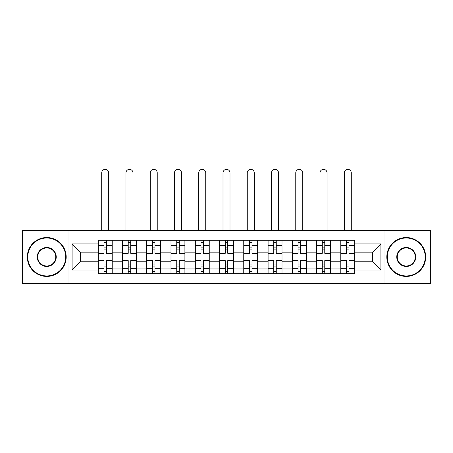 <?xml version="1.0" encoding="UTF-8"?>
<svg xmlns="http://www.w3.org/2000/svg" width="453" height="453" viewBox="0 0 453 453"><rect width="100%" height="100%" fill="white"/><g stroke="black" fill="none" stroke-linecap="round" stroke-linejoin="round"><path stroke-width="0.68" d="M384.014 283.646L430.35 283.646L430.35 230.311L22.65 230.311L22.65 283.646L384.014 283.646L384.014 230.311M122.474 273.691L122.474 245.005L112.214 245.005L112.214 273.691M112.214 245.005L112.214 240.26M122.474 245.005L122.474 240.26M136.472 240.26L136.472 273.691M146.732 273.691L146.732 240.26M160.724 240.26L160.724 273.691M170.991 273.691L170.991 240.26M184.983 240.26L184.983 273.691M195.249 273.691L195.249 240.26M209.241 240.26L209.241 273.691M219.501 273.691L219.501 240.26M233.499 240.26L233.499 273.691M243.759 273.691L243.759 240.26M257.751 240.26L257.751 273.691M268.017 273.691L268.017 240.26M282.009 240.26L282.009 273.691M292.276 273.691L292.276 240.26M306.268 240.26L306.268 273.691M316.528 273.691L316.528 240.26M330.526 240.26L330.526 273.691M340.786 273.691L340.786 240.26M340.786 261.794L330.526 261.794M316.528 261.794L306.268 261.794M292.276 261.794L282.009 261.794M268.017 261.794L257.751 261.794M243.759 261.794L233.499 261.794M219.501 261.794L209.241 261.794M195.249 261.794L184.983 261.794M170.991 261.794L160.724 261.794M146.732 261.794L136.472 261.794M122.474 261.794L112.214 261.794M340.786 252.157L330.526 252.157M316.528 252.157L306.268 252.157M292.276 252.157L282.009 252.157M268.017 252.157L257.751 252.157M243.759 252.157L233.499 252.157M219.501 252.157L209.241 252.157M195.249 252.157L184.983 252.157M170.991 252.157L160.724 252.157M146.732 252.157L136.472 252.157M122.474 252.157L112.214 252.157M80.34 261.794L98.222 261.794L98.222 252.157L80.34 252.157L80.34 261.794L72.095 270.039L72.095 243.918L98.222 243.918L98.222 252.157M354.778 252.157L354.778 261.794L372.66 261.794L372.66 252.157L354.778 252.157L354.778 240.26L98.222 240.26L98.222 243.918M354.778 243.918L380.905 243.918L380.905 270.039L354.778 270.039L354.778 261.794M98.222 261.794L98.222 273.691L354.778 273.691L354.778 270.039M98.222 270.039L72.095 270.039M68.986 283.646L68.986 230.311M106.461 271.358L103.975 271.358M103.975 242.593L106.461 242.593M130.719 271.358L128.227 271.358M128.227 242.593L130.719 242.593M154.971 271.358L152.485 271.358M152.485 242.593L154.971 242.593M179.229 271.358L176.744 271.358M176.744 242.593L179.229 242.593M203.488 271.358L201.002 271.358M201.002 242.593L203.488 242.593M227.746 271.358L225.254 271.358M225.254 242.593L227.746 242.593M251.998 271.358L249.512 271.358M249.512 242.593L251.998 242.593M276.256 271.358L273.771 271.358M273.771 242.593L276.256 242.593M300.515 271.358L298.029 271.358M298.029 242.593L300.515 242.593M324.773 271.358L322.281 271.358M322.281 242.593L324.773 242.593M349.025 271.358L346.539 271.358M346.539 242.593L349.025 242.593M72.095 243.918L80.34 252.157M372.66 261.794L380.905 270.039M372.66 252.157L380.905 243.918M112.134 273.691L112.134 253.323L106.461 253.323L106.461 240.26M103.975 240.26L103.975 253.323L98.295 253.323L98.295 240.26M108.714 230.311L108.714 172.853A3.499 3.499 0 0 0 105.215 169.354A3.499 3.499 0 0 0 101.715 172.853L101.715 230.311M112.134 253.323L112.134 240.26M98.295 273.691L98.295 260.628L103.975 260.628L103.975 273.691M106.461 273.691L106.461 260.628L112.134 260.628M103.975 249.903L106.461 249.903M98.295 260.628L98.295 253.323M106.461 264.054L103.975 264.054M106.461 271.67L103.975 271.67M103.975 266.075L106.461 266.075M106.461 247.882L103.975 247.882M103.975 242.281L106.461 242.281M136.393 273.691L136.393 253.323L130.719 253.323L130.719 240.26M128.227 240.26L128.227 253.323L122.553 253.323L122.553 240.26M132.972 230.311L132.972 172.853A3.499 3.499 0 0 0 129.473 169.354A3.499 3.499 0 0 0 125.974 172.853L125.974 230.311M136.393 253.323L136.393 240.26M122.553 273.691L122.553 260.628L128.227 260.628L128.227 273.691M130.719 273.691L130.719 260.628L136.393 260.628M128.227 249.903L130.719 249.903M122.553 260.628L122.553 253.323M130.719 264.054L128.227 264.054M130.719 271.67L128.227 271.67M128.227 266.075L130.719 266.075M130.719 247.882L128.227 247.882M128.227 242.281L130.719 242.281M160.651 273.691L160.651 253.323L154.971 253.323L154.971 240.26M152.485 240.26L152.485 253.323L146.812 253.323L146.812 240.26M157.231 230.311L157.231 172.853A3.499 3.499 0 0 0 153.731 169.354A3.499 3.499 0 0 0 150.232 172.853L150.232 230.311M160.651 253.323L160.651 240.26M146.812 273.691L146.812 260.628L152.485 260.628L152.485 273.691M154.971 273.691L154.971 260.628L160.651 260.628M152.485 249.903L154.971 249.903M146.812 260.628L146.812 253.323M154.971 264.054L152.485 264.054M154.971 271.67L152.485 271.67M152.485 266.075L154.971 266.075M154.971 247.882L152.485 247.882M152.485 242.281L154.971 242.281M184.903 273.691L184.903 253.323L179.229 253.323L179.229 240.26M176.744 240.26L176.744 253.323L171.07 253.323L171.07 240.26M181.483 230.311L181.483 172.853A3.499 3.499 0 0 0 177.984 169.354A3.499 3.499 0 0 0 174.49 172.853L174.49 230.311M184.903 253.323L184.903 240.26M171.07 273.691L171.07 260.628L176.744 260.628L176.744 273.691M179.229 273.691L179.229 260.628L184.903 260.628M176.744 249.903L179.229 249.903M171.07 260.628L171.07 253.323M179.229 264.054L176.744 264.054M179.229 271.67L176.744 271.67M176.744 266.075L179.229 266.075M179.229 247.882L176.744 247.882M176.744 242.281L179.229 242.281M209.161 273.691L209.161 253.323L203.488 253.323L203.488 240.26M201.002 240.26L201.002 253.323L195.322 253.323L195.322 240.26M205.741 230.311L205.741 172.853A3.499 3.499 0 0 0 202.242 169.354A3.499 3.499 0 0 0 198.742 172.853L198.742 230.311M209.161 253.323L209.161 240.26M195.322 273.691L195.322 260.628L201.002 260.628L201.002 273.691M203.488 273.691L203.488 260.628L209.161 260.628M201.002 249.903L203.488 249.903M195.322 260.628L195.322 253.323M203.488 264.054L201.002 264.054M203.488 271.67L201.002 271.67M201.002 266.075L203.488 266.075M203.488 247.882L201.002 247.882M201.002 242.281L203.488 242.281M233.42 273.691L233.42 253.323L227.746 253.323L227.746 240.26M225.254 240.26L225.254 253.323L219.58 253.323L219.58 240.26M229.999 230.311L229.999 172.853A3.499 3.499 0 0 0 226.5 169.354A3.499 3.499 0 0 0 223.001 172.853L223.001 230.311M233.42 253.323L233.42 240.26M219.58 273.691L219.58 260.628L225.254 260.628L225.254 273.691M227.746 273.691L227.746 260.628L233.42 260.628M225.254 249.903L227.746 249.903M219.58 260.628L219.58 253.323M227.746 264.054L225.254 264.054M227.746 271.67L225.254 271.67M225.254 266.075L227.746 266.075M227.746 247.882L225.254 247.882M225.254 242.281L227.746 242.281M46.75 275.945A18.969 18.969 0 0 0 65.719 256.976A18.969 18.969 0 0 0 46.75 238.006A18.969 18.969 0 0 0 27.78 256.976A18.969 18.969 0 0 0 46.75 275.945M46.75 237.542A19.434 19.434 0 0 1 66.189 256.976A19.434 19.434 0 0 1 46.75 276.415A19.434 19.434 0 0 1 27.316 256.976A19.434 19.434 0 0 1 46.75 237.542M46.75 266.46A9.485 9.485 0 0 1 37.265 256.976A9.485 9.485 0 0 1 46.75 247.491A9.485 9.485 0 0 1 56.234 256.976A9.485 9.485 0 0 1 46.75 266.46M46.75 247.955A9.02 9.02 0 0 0 37.735 256.976A9.02 9.02 0 0 0 46.75 265.996A9.02 9.02 0 0 0 55.77 256.976A9.02 9.02 0 0 0 46.75 247.955M406.25 275.945A18.969 18.969 0 0 0 425.22 256.976A18.969 18.969 0 0 0 406.25 238.006A18.969 18.969 0 0 0 387.281 256.976A18.969 18.969 0 0 0 406.25 275.945M406.25 237.542A19.434 19.434 0 0 1 425.684 256.976A19.434 19.434 0 0 1 406.25 276.415A19.434 19.434 0 0 1 386.811 256.976A19.434 19.434 0 0 1 406.25 237.542M406.25 266.46A9.485 9.485 0 0 1 396.766 256.976A9.485 9.485 0 0 1 406.25 247.491A9.485 9.485 0 0 1 415.735 256.976A9.485 9.485 0 0 1 406.25 266.46M406.25 247.955A9.02 9.02 0 0 0 397.23 256.976A9.02 9.02 0 0 0 406.25 265.996A9.02 9.02 0 0 0 415.265 256.976A9.02 9.02 0 0 0 406.25 247.955M257.678 273.691L257.678 253.323L251.998 253.323L251.998 240.26M249.512 240.26L249.512 253.323L243.839 253.323L243.839 240.26M254.258 230.311L254.258 172.853A3.499 3.499 0 0 0 250.758 169.354A3.499 3.499 0 0 0 247.259 172.853L247.259 230.311M257.678 253.323L257.678 240.26M243.839 273.691L243.839 260.628L249.512 260.628L249.512 273.691M251.998 273.691L251.998 260.628L257.678 260.628M249.512 249.903L251.998 249.903M243.839 260.628L243.839 253.323M251.998 264.054L249.512 264.054M251.998 271.67L249.512 271.67M249.512 266.075L251.998 266.075M251.998 247.882L249.512 247.882M249.512 242.281L251.998 242.281M281.93 273.691L281.93 253.323L276.256 253.323L276.256 240.26M273.771 240.26L273.771 253.323L268.097 253.323L268.097 240.26M278.51 230.311L278.51 172.853A3.499 3.499 0 0 0 275.016 169.354A3.499 3.499 0 0 0 271.517 172.853L271.517 230.311M281.93 253.323L281.93 240.26M268.097 273.691L268.097 260.628L273.771 260.628L273.771 273.691M276.256 273.691L276.256 260.628L281.93 260.628M273.771 249.903L276.256 249.903M268.097 260.628L268.097 253.323M276.256 264.054L273.771 264.054M276.256 271.67L273.771 271.67M273.771 266.075L276.256 266.075M276.256 247.882L273.771 247.882M273.771 242.281L276.256 242.281M306.188 273.691L306.188 253.323L300.515 253.323L300.515 240.26M298.029 240.26L298.029 253.323L292.349 253.323L292.349 240.26M302.768 230.311L302.768 172.853A3.499 3.499 0 0 0 299.269 169.354A3.499 3.499 0 0 0 295.769 172.853L295.769 230.311M306.188 253.323L306.188 240.26M292.349 273.691L292.349 260.628L298.029 260.628L298.029 273.691M300.515 273.691L300.515 260.628L306.188 260.628M298.029 249.903L300.515 249.903M292.349 260.628L292.349 253.323M300.515 264.054L298.029 264.054M300.515 271.67L298.029 271.67M298.029 266.075L300.515 266.075M300.515 247.882L298.029 247.882M298.029 242.281L300.515 242.281M330.447 273.691L330.447 253.323L324.773 253.323L324.773 240.26M322.281 240.26L322.281 253.323L316.607 253.323L316.607 240.26M327.026 230.311L327.026 172.853A3.499 3.499 0 0 0 323.527 169.354A3.499 3.499 0 0 0 320.028 172.853L320.028 230.311M330.447 253.323L330.447 240.26M316.607 273.691L316.607 260.628L322.281 260.628L322.281 273.691M324.773 273.691L324.773 260.628L330.447 260.628M322.281 249.903L324.773 249.903M316.607 260.628L316.607 253.323M324.773 264.054L322.281 264.054M324.773 271.67L322.281 271.67M322.281 266.075L324.773 266.075M324.773 247.882L322.281 247.882M322.281 242.281L324.773 242.281M354.705 273.691L354.705 253.323L349.025 253.323L349.025 240.26M346.539 240.26L346.539 253.323L340.866 253.323L340.866 240.26M351.285 230.311L351.285 172.853A3.499 3.499 0 0 0 347.785 169.354A3.499 3.499 0 0 0 344.286 172.853L344.286 230.311M354.705 253.323L354.705 240.26M340.866 273.691L340.866 260.628L346.539 260.628L346.539 273.691M349.025 273.691L349.025 260.628L354.705 260.628M346.539 249.903L349.025 249.903M340.866 260.628L340.866 253.323M349.025 264.054L346.539 264.054M349.025 271.67L346.539 271.67M346.539 266.075L349.025 266.075M349.025 247.882L346.539 247.882M346.539 242.281L349.025 242.281M316.528 245.005L306.268 245.005M292.276 245.005L282.009 245.005M268.017 245.005L257.751 245.005M243.759 245.005L233.499 245.005M219.501 245.005L209.241 245.005M195.249 245.005L184.983 245.005M170.991 245.005L160.724 245.005M146.732 245.005L136.472 245.005M340.786 245.005L330.526 245.005M316.528 268.952L306.268 268.952M292.276 268.952L282.009 268.952M268.017 268.952L257.751 268.952M243.759 268.952L233.499 268.952M219.501 268.952L209.241 268.952M195.249 268.952L184.983 268.952M170.991 268.952L160.724 268.952M146.732 268.952L136.472 268.952M122.474 268.952L112.214 268.952M340.786 268.952L330.526 268.952M112.134 245.628L106.461 245.628M103.975 245.628L98.295 245.628M103.975 245.832L98.295 245.832M103.975 268.119L98.295 268.119M103.975 268.329L98.295 268.329M112.134 268.329L106.461 268.329M112.134 245.832L106.461 245.832M112.134 268.119L106.461 268.119M136.393 245.628L130.719 245.628M128.227 245.628L122.553 245.628M128.227 245.832L122.553 245.832M128.227 268.119L122.553 268.119M128.227 268.329L122.553 268.329M136.393 268.329L130.719 268.329M136.393 245.832L130.719 245.832M136.393 268.119L130.719 268.119M160.651 245.628L154.971 245.628M152.485 245.628L146.812 245.628M152.485 245.832L146.812 245.832M152.485 268.119L146.812 268.119M152.485 268.329L146.812 268.329M160.651 268.329L154.971 268.329M160.651 245.832L154.971 245.832M160.651 268.119L154.971 268.119M184.903 245.628L179.229 245.628M176.744 245.628L171.07 245.628M176.744 245.832L171.07 245.832M176.744 268.119L171.07 268.119M176.744 268.329L171.07 268.329M184.903 268.329L179.229 268.329M184.903 245.832L179.229 245.832M184.903 268.119L179.229 268.119M209.161 245.628L203.488 245.628M201.002 245.628L195.322 245.628M201.002 245.832L195.322 245.832M201.002 268.119L195.322 268.119M201.002 268.329L195.322 268.329M209.161 268.329L203.488 268.329M209.161 245.832L203.488 245.832M209.161 268.119L203.488 268.119M233.42 245.628L227.746 245.628M225.254 245.628L219.58 245.628M225.254 245.832L219.58 245.832M225.254 268.119L219.58 268.119M225.254 268.329L219.58 268.329M233.42 268.329L227.746 268.329M233.42 245.832L227.746 245.832M233.42 268.119L227.746 268.119M257.678 245.628L251.998 245.628M249.512 245.628L243.839 245.628M249.512 245.832L243.839 245.832M249.512 268.119L243.839 268.119M249.512 268.329L243.839 268.329M257.678 268.329L251.998 268.329M257.678 245.832L251.998 245.832M257.678 268.119L251.998 268.119M281.93 245.628L276.256 245.628M273.771 245.628L268.097 245.628M273.771 245.832L268.097 245.832M273.771 268.119L268.097 268.119M273.771 268.329L268.097 268.329M281.93 268.329L276.256 268.329M281.93 245.832L276.256 245.832M281.93 268.119L276.256 268.119M306.188 245.628L300.515 245.628M298.029 245.628L292.349 245.628M298.029 245.832L292.349 245.832M298.029 268.119L292.349 268.119M298.029 268.329L292.349 268.329M306.188 268.329L300.515 268.329M306.188 245.832L300.515 245.832M306.188 268.119L300.515 268.119M330.447 245.628L324.773 245.628M322.281 245.628L316.607 245.628M322.281 245.832L316.607 245.832M322.281 268.119L316.607 268.119M322.281 268.329L316.607 268.329M330.447 268.329L324.773 268.329M330.447 245.832L324.773 245.832M330.447 268.119L324.773 268.119M354.705 245.628L349.025 245.628M346.539 245.628L340.866 245.628M346.539 245.832L340.866 245.832M346.539 268.119L340.866 268.119M346.539 268.329L340.866 268.329M354.705 268.329L349.025 268.329M354.705 245.832L349.025 245.832M354.705 268.119L349.025 268.119"/></g></svg>
